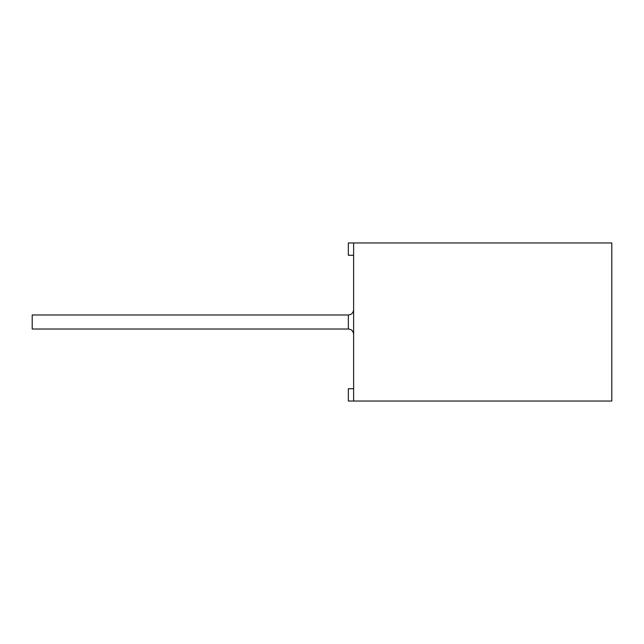 <?xml version="1.0" encoding="UTF-8"?>
<svg xmlns="http://www.w3.org/2000/svg" width="644" height="644" viewBox="0 0 644 644"><rect width="100%" height="100%" fill="white"/><g stroke="black" fill="none" stroke-linecap="round" stroke-linejoin="round"><path stroke-width="0.97" d="M348.348 329.028L348.348 314.972L32.2 314.972L32.2 329.028L348.348 329.028C351.519 329.309 353.274 331.064 353.612 334.292M353.612 255.257L348.348 255.257L348.348 242.965L353.612 242.965L353.612 401.035L348.348 401.035L348.348 388.743L353.612 388.743M353.612 401.035L611.8 401.035L611.8 242.965L353.612 242.965M348.348 314.972C351.519 314.691 353.274 312.936 353.612 309.708C353.274 312.936 351.519 314.691 348.348 314.972"/></g></svg>

